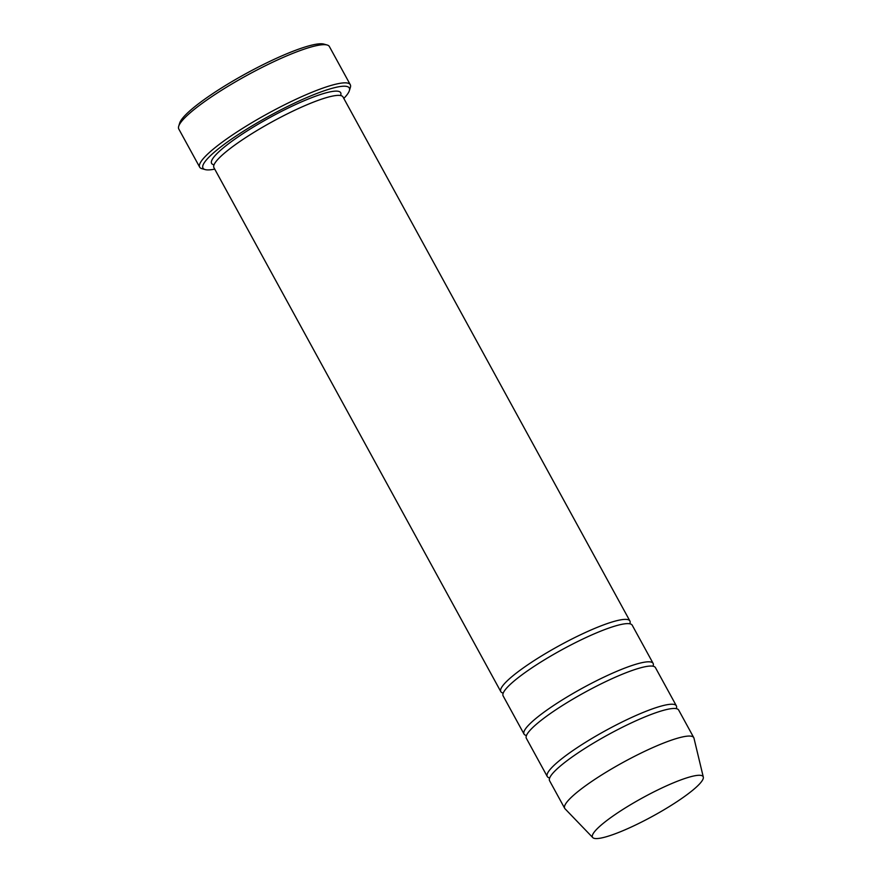 <?xml version="1.0" encoding="UTF-8"?>
<svg xmlns="http://www.w3.org/2000/svg" width="882" height="882" viewBox="0 0 882 882"><rect width="100%" height="100%" fill="white"/><g stroke="black" fill="none" stroke-linecap="round" stroke-linejoin="round"><path stroke-width="1.32" d="M676.24 708.643A73.581 12.238 151.3 0 0 676.351 705.821A73.581 12.238 151.3 0 0 643.992 712.105A73.581 12.238 151.3 0 0 576.773 747.958A73.581 12.238 151.3 0 0 547.259 776.502A73.581 12.238 151.3 0 0 549.695 777.924M547.259 776.502L526.356 738.311A73.581 12.238 -28.7 0 1 585.02 692.238A73.581 12.238 -28.7 0 1 655.447 667.641L676.351 705.821M343.826 98.442A83.393 13.869 151.3 0 0 349.371 90.637A83.393 13.869 151.3 0 0 312.614 95.135A83.393 13.869 151.3 0 0 231.349 139.224A83.393 13.869 151.3 0 0 205.164 169.587A83.393 13.869 151.3 0 0 214.734 169.124M620.233 831.825A63.063 10.496 -28.7 0 1 592.781 837.602A63.063 10.496 -28.7 0 1 642.78 797.725A63.063 10.496 -28.7 0 1 703.307 777.086A63.063 10.496 -28.7 0 1 676.77 801.804A63.063 10.496 -28.7 0 1 620.233 831.825M592.781 837.602L565.02 808.772A73.581 12.238 -28.7 0 1 564.689 808.32A73.581 12.238 -28.7 0 1 623.353 762.246A73.581 12.238 -28.7 0 1 693.77 737.65A73.581 12.238 -28.7 0 1 693.969 738.168L703.307 777.086M564.689 808.32L549.585 780.746A73.581 12.238 -28.7 0 1 608.249 734.662A73.581 12.238 -28.7 0 1 678.677 710.065L693.77 737.65M653.011 666.219A73.581 12.238 151.3 0 0 653.121 663.396A73.581 12.238 151.3 0 0 620.763 669.681A73.581 12.238 151.3 0 0 553.554 705.534A73.581 12.238 151.3 0 0 524.029 734.067A73.581 12.238 151.3 0 0 526.466 735.489M524.029 734.067L503.126 695.887A73.581 12.238 -28.7 0 1 561.79 649.813A73.581 12.238 -28.7 0 1 632.218 625.206L653.121 663.396M629.781 623.783A73.581 12.238 151.3 0 0 629.891 620.961A73.581 12.238 151.3 0 0 597.533 627.245A73.581 12.238 151.3 0 0 530.325 663.099A73.581 12.238 151.3 0 0 500.811 691.642A73.581 12.238 151.3 0 0 503.236 693.065M500.811 691.642L213.918 167.635A73.581 12.238 -28.7 0 1 272.582 121.562A73.581 12.238 -28.7 0 1 343.01 96.965L629.891 620.961M349.371 90.637L350.363 87.417A85.852 14.277 151.3 0 0 350.286 84.705A85.852 14.277 151.3 0 0 312.526 92.037A85.852 14.277 151.3 0 0 234.116 133.866A85.852 14.277 151.3 0 0 199.685 167.161A85.852 14.277 151.3 0 0 201.912 168.683L205.164 169.587M199.685 167.161L178.77 128.97A85.852 14.277 -28.7 0 1 178.693 126.269A85.852 14.277 -28.7 0 1 247.214 75.224A85.852 14.277 -28.7 0 1 327.134 45.004A85.852 14.277 -28.7 0 1 329.372 46.526L350.286 84.705M178.693 126.269L179.685 123.05A83.393 13.869 -28.7 0 1 246.254 73.46A83.393 13.869 -28.7 0 1 323.892 44.1L327.134 45.004M214.028 164.813A73.581 12.238 -28.7 0 1 270.267 117.317A73.581 12.238 -28.7 0 1 340.573 95.543"/></g></svg>
